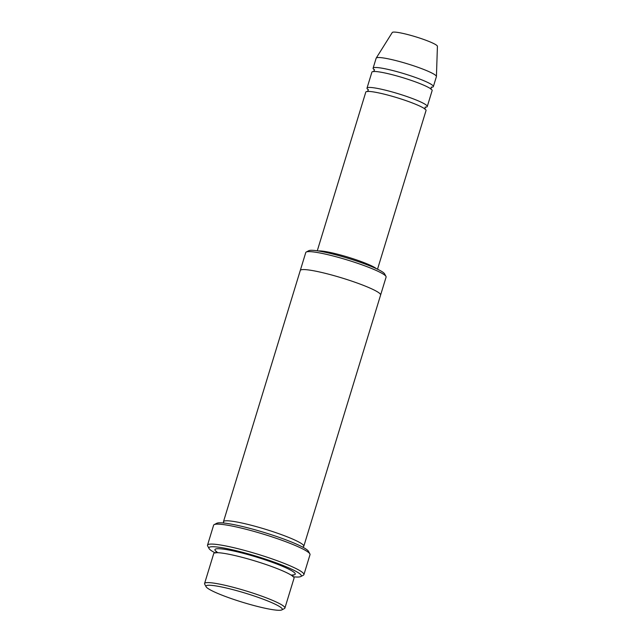 <?xml version="1.0" encoding="UTF-8"?>
<svg xmlns="http://www.w3.org/2000/svg" width="642" height="642" viewBox="0 0 642 642"><rect width="100%" height="100%" fill="white"/><g stroke="black" fill="none" stroke-linecap="round" stroke-linejoin="round"><path stroke-width="0.96" d="M367.015 88.106L371.895 72.153A31.498 3.764 17 0 1 375.345 71.503A31.498 3.764 17 0 1 409.789 79.905A31.498 3.764 17 0 1 432.138 90.57L427.259 106.524A31.498 3.764 -163 0 0 404.909 95.859A31.498 3.764 -163 0 0 370.474 87.456A31.498 3.764 -163 0 0 367.015 88.106A31.498 3.764 -163 0 0 368.444 89.88M425.084 107.198A31.498 3.764 -163 0 0 427.259 106.524M300.296 270.418L305.769 252.523A41.995 5.016 17 0 1 306.242 252.033L308.834 250.677A39.9 4.759 17 0 1 347.932 258.253A39.9 4.759 17 0 1 384.59 273.837L385.978 276.413A41.995 5.016 17 0 1 386.099 277.079L380.626 294.975M204.581 583.498L213.722 553.589A41.995 5.016 17 0 1 218.328 552.73A41.995 5.016 17 0 1 264.247 563.925A41.995 5.016 17 0 1 294.052 578.153L284.904 608.054A41.995 5.016 -163 0 0 255.099 593.834A41.995 5.016 -163 0 0 209.188 582.631A41.995 5.016 -163 0 0 204.581 583.498A41.995 5.016 -163 0 0 204.694 584.164L206.09 586.74A39.9 4.759 -163 0 0 242.74 602.324A39.9 4.759 -163 0 0 281.846 609.9A39.9 4.759 -163 0 0 256.182 596.675A39.9 4.759 -163 0 0 210.359 585.287A39.9 4.759 -163 0 0 206.09 586.74M281.846 609.9L284.438 608.544A41.995 5.016 -163 0 0 284.904 608.054M306.242 252.033A41.995 5.016 17 0 1 310.375 251.656A41.995 5.016 17 0 1 353.935 262.072A41.995 5.016 17 0 1 385.978 276.413M317.276 250.797L365.796 92.095A31.498 3.764 17 0 1 369.254 91.445A31.498 3.764 17 0 1 403.69 99.847A31.498 3.764 17 0 1 426.039 110.512L377.52 269.223M431.175 87.256A31.498 3.764 -163 0 0 433.358 86.582A31.498 3.764 -163 0 0 411 75.916A31.498 3.764 -163 0 0 376.565 67.514A31.498 3.764 -163 0 0 373.106 68.164A31.498 3.764 -163 0 0 374.543 69.946M433.358 86.582L436.408 76.615A31.498 3.764 -163 0 0 436.424 76.494A31.498 3.764 -163 0 0 413.584 65.789A31.498 3.764 -163 0 0 379.615 57.547A31.498 3.764 -163 0 0 376.212 58.085A31.498 3.764 -163 0 0 376.156 58.197L373.106 68.164M436.424 76.494L437.419 46.312A23.626 2.817 -163 0 0 420.293 38.279A23.626 2.817 -163 0 0 394.814 32.1A23.626 2.817 -163 0 0 392.262 32.501L376.212 58.085M207.518 545.154L213.609 525.212A50.397 6.019 17 0 1 214.171 524.626L216.771 523.278A48.302 5.762 17 0 1 264.103 532.443A48.302 5.762 17 0 1 308.473 551.309L309.869 553.885A50.397 6.019 17 0 1 310.006 554.688L303.915 574.622A50.397 6.019 -163 0 0 268.147 557.553A50.397 6.019 -163 0 0 213.048 544.119A50.397 6.019 -163 0 0 207.518 545.154A50.397 6.019 -163 0 0 207.655 545.949L209.051 548.525A48.302 5.762 -163 0 0 215.054 552.834M302.478 547.008A42.003 5.016 -163 0 0 303.802 546.246A42.003 5.016 -163 0 0 273.998 532.025A42.003 5.016 -163 0 0 228.087 520.822A42.003 5.016 -163 0 0 223.472 521.689A42.003 5.016 -163 0 0 224.154 523.061M293.37 576.781A48.302 5.762 -163 0 0 300.753 576.564A48.302 5.762 -163 0 0 269.688 560.554A48.302 5.762 -163 0 0 214.211 546.767A48.302 5.762 -163 0 0 209.051 548.525M303.802 546.246L380.61 295.023A42.003 5.016 -163 0 0 350.805 280.803A42.003 5.016 -163 0 0 304.894 269.6A42.003 5.016 -163 0 0 300.279 270.467L223.472 521.689M214.171 524.626A50.397 6.019 17 0 1 219.139 524.177A50.397 6.019 17 0 1 271.414 536.68A50.397 6.019 17 0 1 309.869 553.885M300.753 576.564L303.353 575.208A50.397 6.019 -163 0 0 303.915 574.622M291.019 575.039A41.995 5.016 -163 0 0 273.492 562.761A41.995 5.016 -163 0 0 219.548 548.741A41.995 5.016 -163 0 0 217.967 552.714M318.424 250.974A31.498 3.764 17 0 1 348.253 257.217A31.498 3.764 17 0 1 376.469 268.725M292.704 576.5L293.225 574.775M216.29 551.253L215.76 552.979M430.846 89.142L431.488 87.055M374.398 69.601L373.764 71.687M424.755 109.076L425.389 106.997M368.299 89.543L367.665 91.621"/></g></svg>
